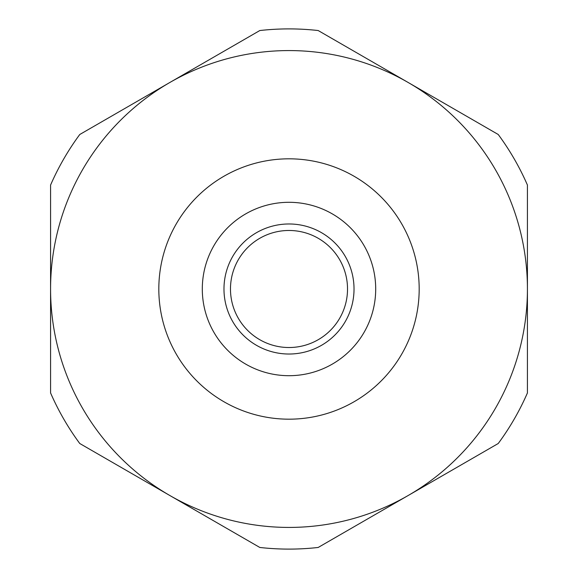 <?xml version="1.0" encoding="UTF-8"?>
<svg xmlns="http://www.w3.org/2000/svg" width="578" height="578" viewBox="0 0 578 578"><rect width="100%" height="100%" fill="white"/><g stroke="black" fill="none" stroke-linecap="round" stroke-linejoin="round"><path stroke-width="0.87" d="M202.3 289A86.7 86.7 0 0 0 289 375.7A86.7 86.7 0 0 0 375.7 289A86.7 86.7 0 0 0 289 202.3A86.7 86.7 0 0 0 202.3 289A86.7 86.7 0 0 1 289 202.3A86.7 86.7 0 0 1 375.7 289M289 28.9A260.1 260.1 0 0 0 259.811 30.54L169.787 82.517A238.425 238.425 0 0 0 50.575 289L50.575 392.946A260.1 260.1 0 0 0 79.764 443.507L169.787 495.483A238.425 238.425 0 0 0 527.425 289A238.425 238.425 0 0 0 169.787 82.517L79.764 134.493A260.1 260.1 0 0 0 50.575 185.054L50.575 289A238.425 238.425 0 0 0 169.787 495.483L259.811 547.46A260.1 260.1 0 0 0 318.189 547.46L498.236 443.507A260.1 260.1 0 0 0 527.425 392.946L527.425 185.054A260.1 260.1 0 0 0 498.236 134.493L318.189 30.54A260.1 260.1 0 0 0 289 28.9M289 230.478A58.523 58.523 0 0 1 347.523 289A58.523 58.523 0 0 1 289 347.523A58.523 58.523 0 0 1 230.478 289A58.523 58.523 0 0 1 289 230.478M289 354.025A65.025 65.025 0 0 0 354.025 289A65.025 65.025 0 0 0 289 223.975A65.025 65.025 0 0 0 223.975 289A65.025 65.025 0 0 0 289 354.025M419.18 289A130.18 130.18 0 0 0 289 158.82A130.18 130.18 0 0 0 158.82 289A130.18 130.18 0 0 0 289 419.18A130.18 130.18 0 0 0 419.18 289"/></g></svg>

